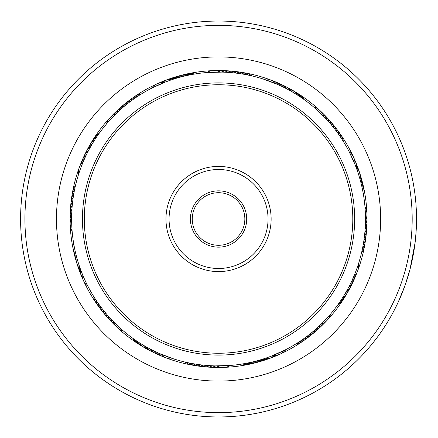 <?xml version="1.0" encoding="UTF-8"?>
<svg xmlns="http://www.w3.org/2000/svg" width="438" height="438" viewBox="0 0 438 438"><rect width="100%" height="100%" fill="white"/><g stroke="black" fill="none" stroke-linecap="round" stroke-linejoin="round"><path stroke-width="0.66" d="M271.609 32.779A193.634 193.634 0 0 0 32.33 165.942A193.634 193.634 0 0 0 165.493 405.221A193.634 193.634 0 0 0 404.772 272.058A193.634 193.634 0 0 0 271.609 32.779M164.31 409.388A197.965 197.965 0 0 1 28.169 164.754A197.965 197.965 0 0 1 272.797 28.612A197.965 197.965 0 0 1 408.939 273.246A197.965 197.965 0 0 1 164.31 409.388M262.964 63.121A162.082 162.082 0 0 1 374.43 263.413A162.082 162.082 0 0 1 174.138 374.879A162.082 162.082 0 0 1 62.672 174.587A162.082 162.082 0 0 1 262.964 63.121M177.866 361.788A148.471 148.471 0 0 0 361.339 259.685A148.471 148.471 0 0 0 259.236 76.212A148.471 148.471 0 0 0 75.763 178.315A148.471 148.471 0 0 0 177.866 361.788M415.191 241.853L416.1 231.822L415.093 242.674L410.028 269.255L405.057 285.379L398.257 302.045M400.195 297.714L399.363 299.608M399.325 299.685L399.138 300.101M397.803 303.014L397.261 304.158M397.074 304.552L399.155 300.068M399.401 299.515L401.953 293.52M402.177 292.962L402.445 292.299M404.225 287.662L406.869 280.041M411.205 264.541L412.021 260.939M414.781 245.138L414.709 245.674M410.028 269.255L409.087 272.726M396.855 305.012L394.134 310.433M393.932 310.827L396.467 305.812M396.938 304.832L397.403 303.863M245.132 363.502L241.508 364.12M264.344 358.607L260.834 359.713M285.894 349.584L271.675 355.985M187.809 362.675L183.801 361.755M191.702 363.452L187.836 362.68M195.611 364.126L191.559 363.425M203.478 365.15L199.827 364.728M211.39 365.752L207.721 365.527M230.793 365.412L215.211 365.889M148.696 348.259L145.257 346.338M173.831 358.952L159.41 353.499M93.387 295.946L93.037 295.371L93.387 295.946M97.723 302.592L98.128 303.178A15.467 15.467 97.5 0 0 102.432 311.336M100.028 305.828L100.444 306.397A15.467 15.467 96 0 0 104.967 314.435M102.415 308.993L102.848 309.551A15.467 15.467 -85.6 0 0 107.589 317.468M110.004 318.015L107.907 315.667A15.467 15.467 91.3 0 0 113.064 323.315M110.075 318.097L110.557 318.618A15.467 15.467 -90.2 0 0 115.917 326.124M124.71 332.053L123.144 330.734M112.79 320.988L113.289 321.497A15.467 15.467 0 0 0 123.647 331.161M74.931 249.989L74.788 249.331L74.931 249.989M75.818 253.854L75.703 253.367M76.814 257.697L76.683 257.21M77.909 261.508L77.767 261.026M79.108 265.291L78.949 264.815M87.967 286.342L87.578 285.576M81.813 272.748L81.627 272.283M73.349 196.58L73.425 196.087M71.777 212.364L71.799 211.866M72.139 231.242L72.067 230.388M71.651 216.328L71.662 215.83M92.982 142.717L93.239 142.29M89.045 149.61L89.281 149.166M87.217 153.13L87.447 152.681M78.599 174.28L78.862 173.464M83.855 160.319L84.058 159.859M128.558 102.864L128 103.297A15.467 15.467 4.4 0 0 120.083 108.033M317.15 327.931L321.054 324.268A15.467 15.467 0 0 0 330.712 313.904L326.009 319.203A146.927 146.927 0 0 0 318.755 111.542A146.927 146.927 0 0 0 111.099 118.797L122.525 107.797M105.936 124.638L106.834 123.571M188.083 75.27L192.118 74.471M176.547 78.205L180.505 77.088M165.296 82.065L168.739 80.778M151.214 88.416L165.427 82.016M249.293 75.325L253.301 76.245M233.624 72.85L237.281 73.272M206.309 72.588L221.896 72.111M298.639 95.818L302.056 98.112M277.719 84.512L281.065 86.04M263.271 79.048L277.851 84.572M337.145 132.265L338.974 134.822A15.467 15.467 -82.5 0 0 334.67 126.664M334.758 129.09L336.658 131.603A15.467 15.467 -84 0 0 332.135 123.565M329.732 122.952L331.769 125.356A15.467 15.467 -87.1 0 0 326.819 117.57M327.098 119.985L329.195 122.333A15.467 15.467 -88.7 0 0 324.038 114.685M319.806 110.409A15.467 15.467 0 0 0 313.455 106.839L323.819 116.503A15.467 15.467 0 0 0 319.811 110.414M355.486 165.739L356.773 169.183M349.135 151.657L355.032 164.584A15.467 15.467 0 0 0 349.157 151.696M365.057 230.12L364.69 234.22M364.969 206.758L365.467 220.955A15.467 15.467 0 0 0 364.969 206.796M358.508 263.72L358.131 264.875M305.291 337.589L302.729 339.423A15.467 15.467 7.5 0 0 310.887 335.119M308.462 335.207L305.948 337.107A15.467 15.467 6 0 0 313.986 332.584M314.621 330.164L312.195 332.218A15.467 15.467 2.9 0 0 319.981 327.268M317.358 327.739L315.218 329.644A15.467 15.467 1.3 0 0 322.866 324.487M244.99 363.529L245.417 363.447M248.883 362.763L249.31 362.669M256.597 360.912L257.018 360.803M267.957 357.37L268.368 357.222M211.247 365.741L211.68 365.763M131.816 337.589L132.938 338.404A15.467 15.467 -101.9 0 0 139.706 344.668M155.643 351.78L156.037 351.96M104.458 311.571L105.339 312.644A15.467 15.467 92.9 0 0 110.288 320.43M99.963 132.265L99.147 133.387A15.467 15.467 -11.9 0 0 92.883 140.155M95.451 138.791L95.216 139.158M91.301 145.553L91.082 145.931M294.922 344.514L295.294 344.29M298.283 342.406L298.65 342.171M308.013 335.552L309.108 334.703A15.467 15.467 -175.6 0 0 317.019 329.967M111.099 118.797A146.927 146.927 0 0 0 118.348 326.458A146.927 146.927 0 0 0 326.009 319.203M117.05 112.774L116.054 113.732A15.467 15.467 0 0 0 106.39 124.096M352.979 278.3L353.532 277.03A15.467 15.467 0 0 0 357.622 271.002M351.331 281.908L351.917 280.654A15.467 15.467 157.3 0 0 356.8 272.825M339.445 302.505L339.691 302.143M337.145 305.735L337.955 304.613A15.467 15.467 168.1 0 0 344.224 297.845M365.297 226.309L365.319 225.871M365.046 230.268L365.144 228.882A15.467 15.467 -43.7 0 0 366.907 219.832M364.224 238.157L364.4 236.783A15.467 15.467 139.4 0 0 366.644 227.837M362.976 245.992L363.222 244.628A15.467 15.467 -37.5 0 0 365.949 235.819M362.193 249.884L362.478 248.527A15.467 15.467 144.1 0 0 365.445 239.794M361.306 253.75L361.629 252.403A15.467 15.467 145.6 0 0 364.827 243.752M360.469 180.954L360.102 179.618A15.467 15.467 116.9 0 0 358.755 170.491M362.314 188.668L362.018 187.316A15.467 15.467 -60 0 0 361.169 178.129M363.08 192.561L362.823 191.203A15.467 15.467 121.6 0 0 362.221 181.994M363.743 196.476L363.524 195.107A15.467 15.467 123.1 0 0 363.168 185.887M327.482 120.406L326.545 119.382A15.467 15.467 89.8 0 0 321.185 111.876M335.103 129.544L334.254 128.449A15.467 15.467 94.4 0 0 329.518 120.532M341.963 139.268L341.202 138.107A15.467 15.467 99.1 0 0 337.123 129.834M344.071 142.629L343.343 141.447A15.467 15.467 100.6 0 0 339.488 133.07M288.538 89.812L288.155 89.604M291.998 91.75L291.62 91.531M295.409 93.781L295.037 93.551M298.76 95.9L297.594 95.15A15.467 15.467 -105 0 0 290.498 89.259M305.291 100.412L304.164 99.596A15.467 15.467 78.1 0 0 297.397 93.332M225.86 72.259L225.422 72.237M241.639 73.902L241.207 73.83M125.98 104.906L124.907 105.782A15.467 15.467 -177.1 0 0 117.121 110.732M132.276 100.078L131.154 100.893A15.467 15.467 -174 0 0 123.116 105.416M135.517 97.789L134.378 98.577A15.467 15.467 -172.5 0 0 126.215 102.881M138.819 95.593L138.452 95.829M142.18 93.486L141.808 93.71M71.64 217.045A15.467 15.467 0 0 0 72.133 231.204M71.744 213.076A15.467 15.467 -45.2 0 0 70.233 222.175M71.958 209.118A15.467 15.467 136.3 0 0 70.2 218.168M72.281 205.159A15.467 15.467 137.9 0 0 70.277 214.166M72.708 201.217A15.467 15.467 -40.6 0 0 70.458 210.163M73.239 197.286A15.467 15.467 141 0 0 70.753 206.167M73.88 193.372A15.467 15.467 142.5 0 0 71.153 202.181M74.624 189.473A15.467 15.467 -35.9 0 0 71.662 198.206M357.622 270.991A15.467 15.467 0 0 0 358.492 263.758M276.581 84.019A15.467 15.467 0 0 0 263.309 79.059M220.511 72.089A15.467 15.467 0 0 0 206.353 72.582M164.141 82.519A15.467 15.467 0 0 0 156.985 83.893M156.979 83.899A15.467 15.467 0 0 0 151.247 88.399M83.57 160.97A15.467 15.467 0 0 0 79.486 166.998M79.481 167.009A15.467 15.467 0 0 0 78.61 174.242M82.076 273.416A15.467 15.467 0 0 0 87.95 286.304M160.522 353.981A15.467 15.467 0 0 0 173.793 358.941M216.596 365.911A15.467 15.467 0 0 0 230.755 365.418M272.967 355.481A15.467 15.467 0 0 0 285.855 349.601M365.358 224.924A15.467 15.467 134.8 0 0 366.874 215.825M356.45 168.291A15.467 15.467 112.3 0 0 354.369 159.306M280.205 85.634A15.467 15.467 67.3 0 0 274.287 81.386M274.281 81.386A15.467 15.467 67.3 0 0 272.376 80.751M224.475 72.193A15.467 15.467 44.8 0 0 215.376 70.677M167.842 81.101A15.467 15.467 22.3 0 0 158.857 83.187M118.933 111.006A15.467 15.467 -0.2 0 0 111.427 116.366M85.186 157.346A15.467 15.467 -22.7 0 0 80.307 165.175M318.174 326.994A15.467 15.467 179.8 0 0 325.675 321.634M80.652 269.709A15.467 15.467 -67.7 0 0 82.738 278.694M156.903 352.366A15.467 15.467 -112.7 0 0 164.726 357.249M212.627 365.807A15.467 15.467 -135.2 0 0 221.727 367.323M269.26 356.899A15.467 15.467 -157.7 0 0 278.245 354.813M350.203 284.229A15.467 15.467 -21.2 0 0 355.295 276.537M357.769 172.035A15.467 15.467 -66.2 0 0 355.93 162.996M283.78 87.348A15.467 15.467 -111.2 0 0 276.093 82.256M228.439 72.407A15.467 15.467 -133.7 0 0 219.383 70.649M171.586 79.782A15.467 15.467 -156.2 0 0 162.547 81.621M121.884 108.356A15.467 15.467 -178.7 0 0 114.236 113.513M86.899 153.771A15.467 15.467 158.8 0 0 81.807 161.463M79.338 265.965A15.467 15.467 113.8 0 0 81.172 275.004M153.322 350.652A15.467 15.467 68.8 0 0 161.014 355.744M208.669 365.593A15.467 15.467 46.3 0 0 217.724 367.351M265.521 358.218A15.467 15.467 23.8 0 0 274.56 356.379M348.396 287.761A15.467 15.467 -19.6 0 0 353.69 280.211M364.827 232.841A15.467 15.467 -42.1 0 0 366.83 223.834M358.985 175.808A15.467 15.467 -64.6 0 0 357.392 166.725M287.312 89.16A15.467 15.467 -109.6 0 0 279.762 83.861M232.392 72.73A15.467 15.467 -132.1 0 0 223.385 70.726M175.359 78.566A15.467 15.467 -154.6 0 0 166.276 80.159M88.711 150.239A15.467 15.467 160.4 0 0 83.412 157.79M78.117 262.192A15.467 15.467 115.4 0 0 79.711 271.275M149.791 348.84A15.467 15.467 70.4 0 0 157.341 354.139M204.716 365.27A15.467 15.467 47.9 0 0 213.717 367.274M261.743 359.434A15.467 15.467 25.4 0 0 270.826 357.841M346.491 291.243A15.467 15.467 161.9 0 0 351.988 283.835M290.794 91.06A15.467 15.467 71.9 0 0 283.391 85.563M236.334 73.157A15.467 15.467 49.4 0 0 227.388 70.907M179.169 77.449A15.467 15.467 26.9 0 0 170.043 78.802M90.611 146.757A15.467 15.467 -18.1 0 0 85.114 154.165M77.006 258.382A15.467 15.467 -63.1 0 0 78.353 267.509M146.308 346.94A15.467 15.467 -108.1 0 0 153.716 352.437M200.768 364.843A15.467 15.467 -130.6 0 0 207.705 367.077M207.711 367.077A15.467 15.467 -130.6 0 0 209.714 367.093M257.933 360.551A15.467 15.467 -153.1 0 0 267.06 359.198M344.492 294.67A15.467 15.467 -16.5 0 0 350.192 287.416M363.863 240.714A15.467 15.467 -39 0 0 366.354 231.833M361.115 183.451A15.467 15.467 -61.5 0 0 360.014 174.297M294.221 93.059A15.467 15.467 -106.5 0 0 286.967 87.365M240.265 73.688A15.467 15.467 -129 0 0 231.384 71.202M183.007 76.442A15.467 15.467 -151.5 0 0 173.848 77.542M92.61 143.33A15.467 15.467 163.5 0 0 86.916 150.584M75.993 254.549A15.467 15.467 118.5 0 0 77.093 263.703M142.881 344.941A15.467 15.467 73.5 0 0 150.135 350.635M196.837 364.312A15.467 15.467 51 0 0 205.718 366.798M254.1 361.558A15.467 15.467 28.5 0 0 263.254 360.458M342.406 298.043A15.467 15.467 -15 0 0 348.298 290.947M244.185 74.329A15.467 15.467 -127.5 0 0 235.37 71.602M186.867 75.533A15.467 15.467 -150 0 0 177.686 76.387M94.701 139.957A15.467 15.467 165 0 0 88.81 147.053M75.084 250.684A15.467 15.467 120 0 0 75.938 259.871M139.508 342.85A15.467 15.467 75 0 0 146.604 348.741M192.923 363.671A15.467 15.467 52.5 0 0 201.732 366.398M250.235 362.467A15.467 15.467 30 0 0 259.422 361.613M340.222 301.36A15.467 15.467 166.6 0 0 346.305 294.424M300.911 97.329A15.467 15.467 76.6 0 0 293.975 91.246M248.078 75.073A15.467 15.467 54.1 0 0 239.345 72.111M190.754 74.728A15.467 15.467 31.6 0 0 181.551 75.336M137.658 96.349A15.467 15.467 9.1 0 0 129.385 100.428M96.88 136.64A15.467 15.467 -13.4 0 0 90.797 143.576M299.444 341.651A15.467 15.467 -170.9 0 0 307.717 337.572M74.279 246.797A15.467 15.467 -58.4 0 0 74.887 256.006M95.9 299.893A15.467 15.467 -80.9 0 0 99.984 308.166M136.196 340.671A15.467 15.467 -103.4 0 0 141.348 345.823M141.354 345.823A15.467 15.467 -103.4 0 0 143.127 346.754M189.024 362.927A15.467 15.467 -125.9 0 0 197.762 365.889M246.353 363.272A15.467 15.467 -148.4 0 0 255.557 362.664M75.473 185.597A15.467 15.467 -34.4 0 0 72.275 194.248M251.954 75.922A15.467 15.467 55.6 0 0 243.304 72.724M194.658 74.033A15.467 15.467 33.1 0 0 185.444 74.389M140.998 94.208A15.467 15.467 10.6 0 0 132.621 98.068M296.104 343.792A15.467 15.467 -169.4 0 0 304.481 339.932M73.584 242.893A15.467 15.467 -56.9 0 0 73.94 252.113M93.759 296.553A15.467 15.467 -79.4 0 0 97.619 304.93M185.148 362.078A15.467 15.467 -124.4 0 0 193.799 365.276M242.444 363.967A15.467 15.467 -146.9 0 0 251.664 363.611M191.86 210.07A28.147 28.147 0 0 1 227.481 192.304A28.147 28.147 0 0 1 245.247 227.93A28.147 28.147 0 0 1 209.621 245.696A28.147 28.147 0 0 1 191.86 210.07M243.484 227.338A26.291 26.291 0 0 0 226.895 194.067A26.291 26.291 0 0 0 193.618 210.662A26.291 26.291 0 0 0 210.213 243.933A26.291 26.291 0 0 0 243.484 227.338M91.241 176.41A134.242 134.242 0 0 0 175.961 346.31A134.242 134.242 0 0 0 345.861 261.59A134.242 134.242 0 0 0 261.141 91.69A134.242 134.242 0 0 0 91.241 176.41M347.619 262.176A136.098 136.098 0 0 1 175.375 348.068A136.098 136.098 0 0 1 89.483 175.824A136.098 136.098 0 0 1 261.732 89.932A136.098 136.098 0 0 1 347.619 262.176M168.685 202.318A52.582 52.582 0 0 1 235.233 169.134A52.582 52.582 0 0 1 268.417 235.682A52.582 52.582 0 0 1 201.869 268.866A52.582 52.582 0 0 1 168.685 202.318M265.488 234.702A49.489 49.489 0 0 0 234.253 172.068A49.489 49.489 0 0 0 171.619 203.298A49.489 49.489 0 0 0 202.849 265.932A49.489 49.489 0 0 0 265.488 234.702"/></g></svg>
